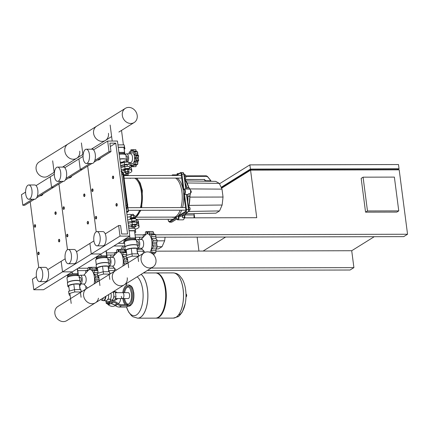 <?xml version="1.0" encoding="UTF-8"?>
<svg xmlns="http://www.w3.org/2000/svg" width="429" height="429" viewBox="0 0 429 429"><rect width="100%" height="100%" fill="white"/><g stroke="black" fill="none" stroke-linecap="round" stroke-linejoin="round"><path stroke-width="0.64" d="M86.277 149.217L92.144 149.201A7.132 3.239 89.9 0 1 95.276 154.397A7.132 3.239 89.9 0 1 92.176 163.47L86.309 163.481A7.132 3.239 89.9 0 1 83.178 158.285A7.132 3.239 89.9 0 1 86.277 149.217A7.132 3.239 89.9 0 1 89.409 154.413A7.132 3.239 89.9 0 1 86.309 163.481M96.975 231.596L102.842 231.58A7.132 3.239 89.9 0 1 105.974 236.776A7.132 3.239 89.9 0 1 102.874 245.849L97.008 245.86A7.132 3.239 89.9 0 1 93.881 240.664A7.132 3.239 89.9 0 1 96.975 231.596A7.132 3.239 89.9 0 1 100.107 236.792A7.132 3.239 89.9 0 1 97.008 245.86M99.153 158.977L100.225 158.971L100.306 158.258M97.496 160.006L98.568 160.006L100.225 158.971M117.439 141.034L129.783 236.084L120.007 236.106L118.635 225.547L120.592 225.541L121.686 233.987L127.552 233.977L115.755 143.147L109.888 143.163L110.988 151.609L109.03 151.614L107.663 141.055L117.439 141.034M36.444 276.689L32.422 279.188L33.794 289.747L43.57 289.725L72.308 271.847L62.532 271.868L61.159 261.309L62.532 271.868L72.308 271.847L101.046 253.963L91.27 253.989L89.897 243.425L91.27 253.989L101.046 253.963L129.783 236.084M33.794 289.747L120.007 236.106M76.496 251.764L93.913 240.926M105.234 233.885L118.635 225.547M110.328 146.525L115.755 143.147M87.682 166.114L96.214 231.799L87.682 166.114M65.305 180.035L82.25 169.493L80.298 169.498L78.925 158.934L80.298 169.498L82.25 169.493L91.929 163.47M94.042 162.157L110.988 151.609M66.071 178.346L89.977 163.476M94.809 160.467L109.03 151.614M64.768 167.744L83.054 156.365M93.506 149.86L107.663 141.055M57.54 167.096L63.406 167.085A7.132 3.239 89.9 0 1 66.538 172.281A7.132 3.239 89.9 0 1 63.438 181.349L57.572 181.365A7.132 3.239 89.9 0 1 54.445 176.169A7.132 3.239 89.9 0 1 57.54 167.096A7.132 3.239 89.9 0 1 60.671 172.292A7.132 3.239 89.9 0 1 57.572 181.365M68.238 249.474L74.104 249.463A7.132 3.239 89.9 0 1 77.236 254.66A7.132 3.239 89.9 0 1 74.137 263.728L68.27 263.738A7.132 3.239 89.9 0 1 65.144 258.548A7.132 3.239 89.9 0 1 68.238 249.474A7.132 3.239 89.9 0 1 71.37 254.67A7.132 3.239 89.9 0 1 68.27 263.738M70.415 176.855L71.487 176.855L71.568 176.137M68.758 177.89L69.83 177.885L71.487 176.855M47.758 269.648L65.181 258.805M58.945 183.993L67.476 249.678L58.945 183.993M36.567 197.919L53.512 187.371L51.56 187.376L50.188 176.818L51.56 187.376L53.512 187.371L63.192 181.349M37.334 196.23L61.24 181.354M36.031 185.623L54.317 174.244M134.851 216.645A19.755 8.966 -90.1 0 0 135.178 216.457A19.755 8.966 89.9 0 1 134.851 216.645A19.755 8.966 -90.1 0 0 135.178 216.457A19.755 8.966 -90.1 0 0 139.543 210.296A19.755 8.966 89.9 0 1 135.178 216.457A19.755 8.966 -90.1 0 0 139.543 210.296M127.005 214.693L129.579 214.339L131.285 214.564M140.401 207.657A19.755 8.966 -90.1 0 0 141.329 192.079A19.755 8.966 -90.1 0 0 134.658 178.185A19.755 8.966 89.9 0 1 140.401 207.657A19.755 8.966 -90.1 0 0 141.329 192.079A19.755 8.966 -90.1 0 0 134.658 178.185M130.673 178.191A19.755 8.966 -90.1 0 0 130.239 178.437A19.755 8.966 89.9 0 1 130.673 178.191M188.722 209.288A2.633 1.196 -90.1 0 0 188.444 207.153M189.816 207.931A1.319 0.595 89.9 0 1 189.983 209.18M189.849 209.808L189.838 209.829A1.099 0.499 -90.1 0 0 189.849 209.808A1.099 0.499 -90.1 0 0 189.849 207.92A1.099 0.499 -90.1 0 0 189.811 207.877L189.849 207.92M188.476 207.234L189.731 207.234L188.385 206.671M188.642 211.063L189.291 211.063L190.015 209.427L189.731 207.234M188.744 209.432L190.015 209.427M184.55 177.177A2.633 1.196 -90.1 0 0 184.518 176.046A2.633 1.196 -90.1 0 0 184.277 175.043M185.805 176.394A1.319 0.595 89.9 0 1 185.66 177.67M185.682 177.697L185.65 177.735A1.099 0.499 -90.1 0 0 185.682 177.697A1.099 0.499 -90.1 0 0 185.902 176.453A1.099 0.499 -90.1 0 0 185.687 175.826M184.77 178.85L185.58 178.346L185.832 176.137L185.087 174.544L184.213 174.544M184.706 178.346L185.58 178.346M184.534 176.137L185.832 176.137M177.123 174.759L177.231 173.611L178.984 173.6M176.92 174.85L177.231 173.611M207.373 176.442L210.87 180.791L205.185 180.743M182.271 215.61A2.746 1.244 89.9 0 1 182.427 216.35A2.746 1.244 89.9 0 1 182.454 217.594L184.213 217.589A2.746 1.244 89.9 0 1 182.995 219.836C183.633 219.857 184.079 219.101 184.336 217.567L184.213 217.589A3.293 1.496 -90.1 0 1 184.958 215.304L183.199 215.31A3.293 1.496 -90.1 0 0 182.454 217.594M188.696 209.561L187.982 212.06L180.958 216.35L179.006 216.355L185.805 212.124A0.547 0.472 -121.9 0 1 185.248 211.599L178.174 215.996A2.193 0.997 89.9 0 1 178.024 218.661A2.193 0.997 89.9 0 1 176.812 218.994A2.193 0.997 89.9 0 1 176.324 217.149L169.251 221.552A1.646 0.745 89.9 0 1 168.329 220.415L168.179 219.262M184.54 194.417L186.497 194.412L188.444 209.411A2.193 0.997 89.9 0 1 187.763 212.119L185.805 212.124A2.193 0.997 -90.1 0 0 186.486 209.416L184.54 194.417A2.746 1.244 -90.1 0 0 185.398 191.034A2.746 1.244 -90.1 0 0 184.191 189.033L187.612 189.028A2.746 1.244 89.9 0 1 187.843 189.071L189.602 189.071A2.746 1.244 89.9 0 1 190.578 191.023A2.746 1.244 89.9 0 1 190.219 193.806A3.293 1.496 -90.1 0 0 189.731 196.402A20.522 9.315 89.9 0 1 188.739 206.681M184.191 189.033A2.746 1.244 -90.1 0 0 183.853 189.141L181.907 174.142A2.193 0.997 -90.1 0 0 180.947 172.544A2.193 0.997 -90.1 0 0 180.673 172.624A0.547 0.472 -121.9 0 0 180.255 173.155A1.646 0.745 89.9 0 1 181.177 174.292L183.204 189.886A2.193 0.997 89.9 0 1 184.668 191.184A2.193 0.997 89.9 0 1 183.735 193.972L185.762 209.567A1.646 0.745 89.9 0 1 185.248 211.599M184.25 218.184L184.363 218.184A1.099 0.499 -90.1 0 0 184.835 216.79A1.099 0.499 -90.1 0 0 184.615 216.146M190.637 192.862L190.749 192.862A1.099 0.499 -90.1 0 0 191.227 191.468A1.099 0.499 -90.1 0 0 190.744 190.669L190.632 190.669M173.455 175.461A2.746 1.244 -90.1 0 0 172.673 174.86A2.746 1.244 -90.1 0 0 172.034 175.241L171.868 175.466M181 207.566A19.97 9.068 -90.1 0 0 181.907 191.935A19.97 9.068 -90.1 0 0 175.547 178.094M177.113 178.089A19.97 9.068 89.9 0 1 183.467 191.929A19.97 9.068 89.9 0 1 182.561 207.566M171.89 217.112A19.97 9.068 -90.1 0 0 173.236 217.326A19.97 9.068 -90.1 0 0 180.153 210.205M181.719 210.199A19.97 9.068 89.9 0 1 174.796 217.326L173.236 217.326M205.566 181.204L204.166 179.488L185.097 179.526M183.178 189.918L184.009 188.937M184.749 194.648L183.709 193.978M171.954 175.466A2.193 0.997 89.9 0 1 172.41 175.466M178.164 215.932L179.295 216.248M176.812 218.994L177.177 219.466A2.746 1.244 -90.1 0 0 177.815 219.846A2.746 1.244 -90.1 0 0 179.006 216.355M186.293 194.428L186.599 194.514L186.293 194.428M183.199 215.31A20.522 9.315 -90.1 0 0 183.607 214.779M187.757 201.866A20.522 9.315 -90.1 0 0 187.966 196.407L189.849 196.407L188.835 206.735M190.085 189.505A2.526 1.148 -90.1 0 1 190.347 193.64L188.46 193.811A3.293 1.496 -90.1 0 0 187.966 196.407M188.46 193.811A2.746 1.244 89.9 0 1 187.629 194.514L186.803 194.514M184.829 179.295A20.522 9.315 89.9 0 1 188.562 187.425L186.803 187.425A3.293 1.496 -90.1 0 0 187.843 189.071M186.803 187.425A20.522 9.315 -90.1 0 0 185.312 183.022M186.143 213.739L215.943 213.165L219.535 210.929L222.136 205.03L223.037 197.05L222.007 189.125L219.321 183.381L215.696 181.36L186.073 180.915M222.007 189.125L189.409 188.916M223.037 197.05L190.052 197.115L189.865 195.688M219.321 183.381L187.151 182.974M219.535 210.929L188.492 211.454M222.136 205.03L189.125 205.384M189.827 199.088L189.859 197.12M193.972 217.825L194.128 213.588M194.299 214.934L185.317 214.95M123.659 174.925A5.298 1.276 -7.4 0 1 124.458 174.903A5.298 1.276 -7.4 0 1 127.375 175.568M123.632 174.705A6.178 1.491 -7.4 0 1 124.839 174.662A6.178 1.491 -7.4 0 1 128.271 175.547A6.178 1.491 -7.4 0 1 128.271 175.563M121.316 170.865A6.178 1.491 -7.4 0 1 124.281 170.651M121.16 169.691L125.075 168.779A3.293 0.794 -7.4 0 1 129.585 168.769L131.564 170.517A10.317 2.488 -7.4 0 1 131.853 170.999L131.58 168.887A10.317 2.488 172.6 0 0 131.29 168.409L129.311 166.656A3.293 0.794 172.6 0 0 124.801 166.667L120.887 167.578M131.853 170.999A10.317 2.488 -7.4 0 1 128.019 173.504L125.917 173.772L128.207 173.273A1.319 0.316 172.6 0 0 128.239 173.193A1.319 0.316 172.6 0 0 127.51 173.005A1.319 0.316 172.6 0 0 125.627 173.531A1.319 0.316 172.6 0 0 125.676 173.606L125.917 173.772M134.54 221.691A1.426 0.343 172.6 0 0 134.631 221.546A1.426 0.343 172.6 0 0 133.837 221.343A1.426 0.343 172.6 0 0 131.8 221.916A1.426 0.343 172.6 0 0 131.928 222.034M127.322 217.122A6.178 1.491 -7.4 0 1 130.293 216.908M138.401 224.056A10.317 2.488 172.6 0 0 138.653 223.386A10.317 2.488 172.6 0 0 138.369 222.903L136.39 221.155A3.293 0.794 172.6 0 0 131.88 221.166L127.965 222.072M127.692 219.959L131.606 219.053A3.293 0.794 -7.4 0 1 136.116 219.042L138.095 220.79A10.317 2.488 -7.4 0 1 138.379 221.273L138.653 223.386M126.362 251.276A6.419 1.55 -7.4 0 1 125.316 250.595A6.419 1.55 -7.4 0 1 125.96 249.78A6.419 1.55 -7.4 0 1 133.022 248.08A6.419 1.55 -7.4 0 1 138.047 248.943A6.419 1.55 -7.4 0 1 137.398 249.753A6.419 1.55 -7.4 0 1 137.205 249.871M125.316 250.595L124.887 247.319A6.419 1.55 -7.4 0 1 125.037 246.911A6.419 1.55 -7.4 0 1 125.536 246.509A6.419 1.55 -7.4 0 1 131.805 244.873A6.419 1.55 -7.4 0 1 137.371 245.313A6.419 1.55 -7.4 0 1 137.623 245.667L138.047 248.943M125.037 246.911L125.225 246.686A6.199 1.496 -7.4 0 1 125.702 246.294A6.199 1.496 -7.4 0 1 131.757 244.718A6.199 1.496 -7.4 0 1 137.135 245.141L137.371 245.313M125.08 247.083L124.448 242.224A6.199 1.496 -7.4 0 1 124.523 241.924A6.199 1.496 -7.4 0 1 125.07 241.436A6.199 1.496 -7.4 0 1 131.306 239.843A6.199 1.496 -7.4 0 1 136.594 240.358A6.199 1.496 -7.4 0 1 136.744 240.626L137.377 245.485M124.523 241.924L125.214 240.798A5.357 1.292 -7.4 0 1 125.686 240.379A5.357 1.292 -7.4 0 1 131.076 239.001A5.357 1.292 -7.4 0 1 135.639 239.446L136.594 240.358M125.037 240.154A5.357 1.292 -7.4 0 1 125.027 240.106A5.357 1.292 -7.4 0 1 125.563 239.43A5.357 1.292 -7.4 0 1 127.37 238.701A5.357 1.292 -7.4 0 1 132.674 237.961A5.357 1.292 -7.4 0 1 135.639 238.68A5.357 1.292 -7.4 0 1 135.644 238.728L135.768 239.677M136.406 241.666L137.752 241.661A2.177 0.987 89.9 0 1 138.733 243.538A2.177 0.987 89.9 0 1 138.025 245.93A2.177 0.987 89.9 0 1 137.763 246.015L137.666 246.015M138.626 256.242L132.25 256.177L126.373 257.861L126.072 255.539L131.944 253.855L138.299 253.839L138.862 256.097M138.299 253.839L138.605 256.167M131.944 253.855L132.25 256.177M126.373 257.861L126.855 259.534L127.601 259.534M129.075 230.646L135.285 230.63L135.768 232.303L134.953 232.534M129.108 230.866L134.508 230.856L135.736 239.436M128.775 228.319L134.985 228.308L135.768 232.303M135.285 230.63L134.985 228.308M137.489 253.845L136.771 248.305L137.72 253.845M136.771 248.305L131.263 248.321L131.982 253.855M131.263 248.321L126.169 249.78L126.887 255.303M125.027 240.133L124.828 239.43L129.917 237.972L135.43 237.956L135.843 239.403M129.917 237.972L129.681 236.148M135.43 237.956L134.508 230.856M128.582 226.839A5.298 1.276 -7.4 0 1 131.177 226.651A5.298 1.276 -7.4 0 1 131.558 226.657M133.971 227.161A5.298 1.276 -7.4 0 1 134.121 227.408L134.239 228.308M128.405 225.45L132.32 224.544A3.293 0.794 -7.4 0 1 136.83 224.533L138.808 226.281A10.317 2.488 -7.4 0 1 139.093 226.764L138.819 224.651A10.317 2.488 172.6 0 0 138.535 224.169L136.551 222.42A3.293 0.794 172.6 0 0 132.046 222.431L128.126 223.343M139.093 226.764A10.317 2.488 -7.4 0 1 135.264 229.268M131.108 215.723L131.006 214.929A1.319 0.316 -7.4 0 1 131.033 214.849A1.319 0.316 -7.4 0 1 132.883 214.403A1.319 0.316 -7.4 0 1 133.564 214.521A1.319 0.316 -7.4 0 1 133.617 214.591L133.719 215.406M133.564 214.521L132.759 214.253L131.033 214.849M134.154 218.731L134.138 218.608A1.319 0.316 172.6 0 0 133.408 218.415A1.319 0.316 172.6 0 0 131.526 218.946L131.542 219.069M135.189 218.763A2.633 0.633 172.6 0 0 135.441 218.436L135.376 217.905A2.633 0.633 172.6 0 0 133.912 217.53A2.633 0.633 172.6 0 0 130.153 218.586L130.218 219.112A2.633 0.633 172.6 0 0 130.437 219.321M135.441 218.436A2.633 0.633 172.6 0 0 133.982 218.061A2.633 0.633 172.6 0 0 130.218 219.112M134.979 217.637L134.722 215.653L133.462 215.347L131.204 215.658L130.207 216.28L130.459 218.227M133.746 217.535L133.462 215.347M131.488 217.846L131.204 215.658M131.601 227.011L132.867 227.316L135.124 227L136.116 226.383L135.913 224.796L134.647 224.49L132.389 224.807L131.397 225.423L131.601 227.011L132.599 226.389L132.389 224.807M136.116 226.383L134.856 226.078L134.647 224.49M134.856 226.078L132.599 226.389M149.898 252.29A9.985 4.531 -90.1 0 0 151.625 239.779A9.985 4.531 -90.1 0 0 146.235 234.207A9.985 4.531 -90.1 0 0 145.485 234.84L141.2 239.441M137.768 248.23L141.677 248.219A4.392 1.995 -90.1 0 0 142.213 248.053A4.392 1.995 -90.1 0 0 143.64 243.227A4.392 1.995 -90.1 0 0 141.656 239.441L137.747 239.446A4.392 1.995 -90.1 0 0 137.205 239.613A4.392 1.995 -90.1 0 0 136.556 240.32M137.95 248.209A4.392 1.995 -90.1 0 0 138.304 248.064A4.392 1.995 -90.1 0 0 139.731 243.232A4.392 1.995 -90.1 0 0 137.747 239.446M143.34 237.146A1.877 0.853 -90.1 0 0 143.281 236.926A1.534 0.697 89.9 0 1 143.361 235.028A12.618 5.727 -90.1 0 1 143.372 234.995A1.534 0.697 89.9 0 1 143.865 234.54A1.534 0.697 89.9 0 1 144.23 234.77A1.877 0.853 -90.1 0 0 144.675 235.044A1.877 0.853 -90.1 0 0 145.05 234.856A1.877 0.853 -90.1 0 0 145.399 233.231A1.534 0.697 89.9 0 1 145.898 231.676A12.618 5.727 -90.1 0 1 145.914 231.665A1.534 0.697 89.9 0 1 146.101 231.612A1.534 0.697 89.9 0 1 146.713 232.411A1.877 0.853 -90.1 0 0 147.404 233.392A1.877 0.853 -90.1 0 0 148.08 232.373A1.534 0.697 89.9 0 1 148.697 231.537A1.534 0.697 89.9 0 1 148.863 231.58L152.906 231.526L148.697 231.537M154.236 234.711L153.089 231.58L148.879 231.59A1.534 0.697 89.9 0 1 149.405 233.113A1.877 0.853 -90.1 0 0 149.78 234.722L150.488 234.717M149.78 234.722A1.877 0.853 -90.1 0 0 150.134 234.888A1.877 0.853 -90.1 0 0 150.6 234.583A1.534 0.697 89.9 0 1 150.976 234.336A1.534 0.697 89.9 0 1 151.458 234.76L154.933 234.572M155.679 234.781L151.475 234.792A1.534 0.697 89.9 0 1 151.582 236.679A1.877 0.853 -90.1 0 0 151.544 238.486L155.995 238.476L155.679 234.781A12.618 5.727 -90.1 0 0 155.663 234.754M151.544 238.486A1.877 0.853 -90.1 0 0 152.236 239.269A1.877 0.853 -90.1 0 0 152.284 239.264A1.534 0.697 89.9 0 1 152.322 239.264A1.534 0.697 89.9 0 1 152.992 240.369L157.196 240.358L155.995 238.476M157.202 240.401L152.997 240.406A1.534 0.697 89.9 0 1 152.66 242.16A1.877 0.853 -90.1 0 0 152.215 243.677L156.671 243.667L157.202 240.401A12.618 5.727 -90.1 0 0 157.196 240.358M152.215 243.677A1.877 0.853 -90.1 0 0 152.681 245.168A1.534 0.697 89.9 0 1 153.046 246.9L157.25 246.889L156.671 243.667M157.245 246.932L153.04 246.943A1.534 0.697 89.9 0 1 152.37 248.085A1.534 0.697 89.9 0 1 152.354 248.085A1.877 0.853 -90.1 0 0 152.327 248.085A1.877 0.853 -90.1 0 0 151.625 248.911L156.076 248.9L157.245 246.932A12.618 5.727 -90.1 0 0 157.25 246.889M151.625 248.911A1.877 0.853 -90.1 0 0 151.689 250.708A1.534 0.697 89.9 0 1 151.614 252.606L155.818 252.595L156.076 248.9M155.073 252.853L155.802 252.627L151.598 252.638A1.534 0.697 89.9 0 1 151.378 252.971M153.797 255.014L154.376 252.767M143.661 253.11A1.534 0.697 89.9 0 1 143.511 252.869A12.618 5.727 -90.1 0 1 143.495 252.842A1.534 0.697 89.9 0 1 143.388 250.949A1.877 0.853 -90.1 0 0 143.463 250.611M97.63 269.16A6.419 1.55 -7.4 0 1 96.579 268.474A6.419 1.55 -7.4 0 1 97.222 267.664A6.419 1.55 -7.4 0 1 104.285 265.959A6.419 1.55 -7.4 0 1 109.309 266.822A6.419 1.55 -7.4 0 1 108.66 267.637A6.419 1.55 -7.4 0 1 108.467 267.75M96.579 268.474L96.15 265.202A6.419 1.55 -7.4 0 1 96.3 264.795A6.419 1.55 -7.4 0 1 96.798 264.387A6.419 1.55 -7.4 0 1 103.067 262.752A6.419 1.55 -7.4 0 1 108.634 263.192A6.419 1.55 -7.4 0 1 108.886 263.545L109.309 266.822M96.3 264.795L96.487 264.57A6.199 1.496 -7.4 0 1 96.965 264.178A6.199 1.496 -7.4 0 1 103.024 262.596A6.199 1.496 -7.4 0 1 108.398 263.02L108.634 263.192M96.343 264.961L95.71 260.103A6.199 1.496 -7.4 0 1 95.785 259.808A6.199 1.496 -7.4 0 1 96.337 259.32A6.199 1.496 -7.4 0 1 102.569 257.722A6.199 1.496 -7.4 0 1 107.856 258.237A6.199 1.496 -7.4 0 1 108.006 258.505L108.639 263.363M95.785 259.808L96.477 258.682A5.357 1.292 -7.4 0 1 96.949 258.258A5.357 1.292 -7.4 0 1 102.338 256.88A5.357 1.292 -7.4 0 1 106.901 257.325L107.856 258.237M96.3 258.033A5.357 1.292 -7.4 0 1 96.289 257.99A5.357 1.292 -7.4 0 1 96.825 257.309A5.357 1.292 -7.4 0 1 98.632 256.58A5.357 1.292 -7.4 0 1 103.936 255.845A5.357 1.292 -7.4 0 1 106.901 256.563A5.357 1.292 -7.4 0 1 106.907 256.606L107.03 257.561M107.668 259.545L109.014 259.545A2.177 0.987 89.9 0 1 109.996 261.422A2.177 0.987 89.9 0 1 109.293 263.814A2.177 0.987 89.9 0 1 109.025 263.894L108.928 263.894M109.888 274.126L103.512 274.061L97.635 275.745L97.335 273.423L103.207 271.734L109.567 271.723L110.124 273.981M109.567 271.723L109.867 274.045M103.207 271.734L103.512 274.061M97.635 275.745L98.118 277.413L98.868 277.413M108.752 271.723L108.033 266.189L108.982 271.723M108.033 266.189L102.526 266.2L103.244 271.734M102.526 266.2L97.431 267.658L98.15 273.187M96.289 258.011L96.091 257.309L101.18 255.85L106.692 255.84L107.003 257.32M101.18 255.85L100.944 254.027M106.692 255.84L106.043 250.858M107.111 257.287L106.258 250.724M122.833 266.071A9.985 4.531 -90.1 0 0 122.217 255.293A9.985 4.531 -90.1 0 0 117.498 252.086A9.985 4.531 -90.1 0 0 116.747 252.719L112.462 257.32M109.03 266.109L112.94 266.098A4.392 1.995 -90.1 0 0 113.481 265.937A4.392 1.995 -90.1 0 0 114.902 261.105A4.392 1.995 -90.1 0 0 112.918 257.32L109.009 257.33A4.392 1.995 -90.1 0 0 108.473 257.497A4.392 1.995 -90.1 0 0 107.818 258.204M109.213 266.087A4.392 1.995 -90.1 0 0 109.567 265.942A4.392 1.995 -90.1 0 0 110.993 261.116A4.392 1.995 -90.1 0 0 109.009 257.33M106.816 255.03L114.597 255.014A1.877 0.853 -90.1 0 0 114.543 254.805A1.534 0.697 89.9 0 1 114.623 252.906A12.618 5.727 -90.1 0 1 114.634 252.879A1.534 0.697 89.9 0 1 115.128 252.424A1.534 0.697 89.9 0 1 115.492 252.649A1.877 0.853 -90.1 0 0 115.943 252.928A1.877 0.853 -90.1 0 0 116.313 252.74A1.877 0.853 -90.1 0 0 116.661 251.11A1.534 0.697 89.9 0 1 117.16 249.56A12.618 5.727 -90.1 0 1 117.181 249.544A1.534 0.697 89.9 0 1 117.364 249.49A1.534 0.697 89.9 0 1 117.975 250.295A1.877 0.853 -90.1 0 0 118.667 251.276A1.877 0.853 -90.1 0 0 119.342 250.257A1.534 0.697 89.9 0 1 119.959 249.415A1.534 0.697 89.9 0 1 120.125 249.458L124.169 249.405L119.959 249.415M125.499 252.59L124.351 249.463L120.147 249.469A1.534 0.697 89.9 0 1 120.667 250.997A1.877 0.853 -90.1 0 0 121.042 252.601L121.75 252.601M121.042 252.601A1.877 0.853 -90.1 0 0 121.396 252.767A1.877 0.853 -90.1 0 0 121.863 252.466A1.534 0.697 89.9 0 1 122.238 252.214A1.534 0.697 89.9 0 1 122.721 252.643L126.539 252.633M126.544 252.665L122.737 252.67A1.534 0.697 89.9 0 1 122.844 254.563A1.877 0.853 -90.1 0 0 122.807 256.365L126.18 256.36M122.807 256.365A1.877 0.853 -90.1 0 0 123.504 257.148A1.877 0.853 -90.1 0 0 123.547 257.148A1.534 0.697 89.9 0 1 123.584 257.148A1.534 0.697 89.9 0 1 124.254 258.253L126.485 258.247M126.496 258.285L124.26 258.29A1.534 0.697 89.9 0 1 123.922 260.044A1.877 0.853 -90.1 0 0 123.482 261.561L127.863 261.551M123.482 261.561A1.877 0.853 -90.1 0 0 123.943 263.052A1.534 0.697 89.9 0 1 124.308 264.784L124.903 264.779M124.839 264.822L124.303 264.822A1.534 0.697 89.9 0 1 124.233 265.197M114.924 270.994A1.534 0.697 89.9 0 1 114.774 270.753A12.618 5.727 -90.1 0 1 114.758 270.726A1.534 0.697 89.9 0 1 114.656 268.833A1.877 0.853 -90.1 0 0 114.725 268.49M126.786 160.366A2.177 0.987 -90.1 0 0 126.909 160.307A2.177 0.987 -90.1 0 0 127.611 157.915A2.177 0.987 -90.1 0 0 126.63 156.038L126.003 156.038M124.362 149.029L124.93 148.868L124.453 147.195L118.243 147.211M124.877 153.92L123.901 147.356L118.259 147.367M124.453 147.195L124.147 144.873L117.937 144.889M124.93 148.868L124.147 144.873M120.211 162.366L123.203 162.355M124.989 153.888L124.775 153.126A5.598 1.351 172.6 0 0 121.675 152.375A5.598 1.351 172.6 0 0 118.935 152.574M124.882 153.947L124.785 153.174A5.598 1.351 172.6 0 0 124.775 153.126L124.555 152.37L118.913 152.381M124.555 152.37L123.901 147.356M126.453 159.475L125.874 155.025A6.446 1.555 172.6 0 0 125.718 154.746L124.764 153.834A5.598 1.351 172.6 0 0 119.053 153.475M125.718 154.746A6.446 1.555 172.6 0 0 119.165 154.327M126.861 160.923L126.721 159.851A6.666 1.609 172.6 0 0 126.464 159.481L126.228 159.315A6.446 1.555 172.6 0 0 119.766 158.971M126.464 159.481A6.666 1.609 172.6 0 0 119.788 159.132M123.166 162.071A6.666 1.609 172.6 0 0 120.2 162.301M131.194 153.094A5.486 2.494 89.9 0 1 131.306 153.003A5.486 2.494 89.9 0 1 131.424 152.922A5.486 2.494 89.9 0 1 134.508 156.708A5.486 2.494 89.9 0 1 132.797 163.481A5.486 2.494 89.9 0 1 131.328 163.406L130.228 162.596M125.525 154.558A4.392 1.995 89.9 0 1 126.088 153.99A4.392 1.995 89.9 0 1 126.625 153.823L130.534 153.813A4.392 1.995 89.9 0 1 132.518 157.599A4.392 1.995 89.9 0 1 131.097 162.43A4.392 1.995 89.9 0 1 130.555 162.596L128.947 162.596M135.285 155.191A1.142 0.52 89.9 0 1 135.135 155.239A1.142 0.52 89.9 0 1 134.717 154.778L137.784 154.772L138.218 155.185L135.446 155.137A1.207 0.547 -90.1 0 0 135.285 155.191M138.218 155.185L138.68 155.813L138.218 158.108L138.717 160.355L137.838 161.465L137.714 164.318L137.194 164.184M138.717 160.355L135.977 160.36A1.207 0.547 -90.1 0 0 135.553 159.095A1.142 0.52 89.9 0 1 135.151 158.113A1.142 0.52 89.9 0 1 135.537 157.105A1.207 0.547 -90.1 0 0 135.945 155.818A1.207 0.547 -90.1 0 0 135.446 155.137M135.945 155.818L138.68 155.813M134.717 154.778A1.142 0.52 89.9 0 1 134.824 153.48A1.207 0.547 -90.1 0 0 134.883 151.914L137.618 151.904L137.784 154.772M134.883 151.914A1.207 0.547 -90.1 0 0 134.572 151.705A1.207 0.547 -90.1 0 0 134.17 152.091A1.142 0.52 89.9 0 1 133.794 152.456A1.142 0.52 89.9 0 1 133.585 152.359L133.998 152.359M137.103 152.081L137.618 151.904M133.585 152.359A1.142 0.52 89.9 0 1 133.381 151.115A1.207 0.547 -90.1 0 0 133.076 149.694L135.816 149.683L136.39 151.7M133.076 149.694A1.207 0.547 -90.1 0 0 133.038 149.689A1.207 0.547 -90.1 0 0 132.502 150.627A1.142 0.52 89.9 0 1 132.057 151.507A1.142 0.52 89.9 0 1 131.601 150.654A1.207 0.547 -90.1 0 0 131.065 149.748A1.207 0.547 -90.1 0 0 131.011 149.753A1.207 0.547 -90.1 0 0 130.732 151.196A1.142 0.52 89.9 0 1 130.545 152.451A1.142 0.52 89.9 0 1 130.33 152.558A1.142 0.52 89.9 0 1 129.955 152.215A1.207 0.547 -90.1 0 0 129.563 151.85A1.207 0.547 -90.1 0 0 129.247 152.075A1.207 0.547 -90.1 0 0 129.327 153.641A1.142 0.52 89.9 0 1 129.397 153.818M131.118 149.753L132.867 149.748M129.504 162.596A1.142 0.52 89.9 0 1 129.402 162.923A1.207 0.547 -90.1 0 0 129.376 162.977M133.928 166.709L131.295 166.715L134.111 166.656M131.29 166.688A1.207 0.547 -90.1 0 0 131.719 165.776A1.142 0.52 89.9 0 1 132.164 164.897A1.142 0.52 89.9 0 1 132.62 165.75A1.207 0.547 -90.1 0 0 133.156 166.656A1.207 0.547 -90.1 0 0 133.21 166.65L135.848 166.645M133.21 166.65A1.207 0.547 -90.1 0 0 133.489 165.208A1.142 0.52 89.9 0 1 133.676 163.953L134.111 163.953M136.508 164.548L135.945 166.645M133.676 163.953A1.142 0.52 89.9 0 1 133.896 163.846A1.142 0.52 89.9 0 1 134.266 164.189A1.207 0.547 -90.1 0 0 134.658 164.554A1.207 0.547 -90.1 0 0 134.979 164.328L137.714 164.318M134.979 164.328A1.207 0.547 -90.1 0 0 134.894 162.763A1.142 0.52 89.9 0 1 134.77 161.47L137.838 161.465M134.77 161.47A1.142 0.52 89.9 0 1 135.194 160.982A1.142 0.52 89.9 0 1 135.333 161.025A1.207 0.547 -90.1 0 0 135.478 161.068A1.207 0.547 -90.1 0 0 135.977 160.36M135.151 158.113L138.218 158.108M126.625 153.823A4.392 1.995 89.9 0 1 128.539 156.95A4.392 1.995 89.9 0 1 127.74 161.878M124.651 166.018A7.679 1.85 172.6 0 0 120.715 166.28M124.576 165.422A1.426 0.343 -7.4 0 1 124.448 165.304A1.426 0.343 -7.4 0 1 126.485 164.736A1.426 0.343 -7.4 0 1 127.279 164.94A1.426 0.343 -7.4 0 1 127.188 165.085M120.613 165.465L124.528 164.554A3.293 0.794 -7.4 0 1 129.038 164.548L131.017 166.296A10.317 2.488 -7.4 0 1 131.301 166.774A10.317 2.488 -7.4 0 1 130.636 167.83M131.301 166.774L131.027 164.661A10.317 2.488 172.6 0 0 130.743 164.184L128.764 162.435A3.293 0.794 172.6 0 0 124.254 162.446L120.34 163.352M128.239 173.193L128.083 171.986A1.319 0.316 172.6 0 0 127.349 171.798A1.319 0.316 172.6 0 0 125.472 172.324L125.627 173.531M124.26 170.485A2.633 0.633 -7.4 0 1 123.868 170.216A2.633 0.633 -7.4 0 1 127.627 169.16A2.633 0.633 -7.4 0 1 129.091 169.535A2.633 0.633 -7.4 0 1 128.78 169.9M123.868 170.216L123.799 169.686A2.633 0.633 -7.4 0 1 127.563 168.635A2.633 0.633 -7.4 0 1 129.022 169.01L129.091 169.535M125.52 172.715L124.517 172.469L125.515 171.852L127.772 171.536L129.032 171.841L128.137 172.404M124.517 172.469L124.222 170.19L125.22 169.568L127.477 169.257L127.772 171.536M125.22 169.568L125.515 171.852M127.477 169.257L128.738 169.562L129.032 171.841M123.246 162.677L123.123 161.738L124.12 161.122L126.378 160.805L126.55 162.13M124.12 161.122L124.292 162.435M126.378 160.805L127.638 161.111L127.778 162.151M155.968 259.899A8.349 7.164 58.1 0 0 144.117 252.826A8.349 7.164 58.1 0 0 141.087 259.936A8.349 7.164 58.1 0 0 152.939 267.01A8.349 7.164 58.1 0 0 155.968 259.899M112.35 277.815A8.349 7.164 -121.9 0 1 115.38 270.71A8.349 7.164 58.1 0 0 112.35 277.815A8.349 7.164 58.1 0 0 124.201 284.888A8.349 7.164 -121.9 0 1 112.35 277.815M83.612 295.699A8.349 7.164 -121.9 0 1 86.642 288.588A8.349 7.164 58.1 0 0 83.612 295.699A8.349 7.164 58.1 0 0 95.463 302.772A8.349 7.164 -121.9 0 1 83.612 295.699M144.117 252.826L57.904 306.472A8.349 7.164 -121.9 0 0 54.874 313.578A8.349 7.164 -121.9 0 0 66.731 320.651L124.201 284.888A8.349 7.164 58.1 0 0 127.231 277.783M122.324 115.455A8.349 7.164 -121.9 0 1 125.354 108.349A8.349 7.164 -121.9 0 1 137.205 115.422A8.349 7.164 -121.9 0 1 134.175 122.528A8.349 7.164 -121.9 0 1 122.324 115.455M125.354 108.349L96.616 126.228A8.349 7.164 58.1 0 0 93.586 133.339A8.349 7.164 58.1 0 0 105.437 140.412A8.349 7.164 -121.9 0 1 93.586 133.339A8.349 7.164 -121.9 0 1 96.616 126.228L67.879 144.112A8.349 7.164 58.1 0 0 64.849 151.217A8.349 7.164 58.1 0 0 76.7 158.29A8.349 7.164 -121.9 0 1 64.849 151.217A8.349 7.164 -121.9 0 1 67.879 144.112L39.141 161.99A8.349 7.164 58.1 0 0 36.111 169.101A8.349 7.164 58.1 0 0 47.962 176.174L54.156 172.319M108.467 133.301A8.349 7.164 -121.9 0 1 105.437 140.412L111.631 136.556M95.662 218.667A1.319 0.595 -90.1 0 0 95.731 218.779A1.319 0.595 -90.1 0 0 96.037 218.962A1.319 0.595 -90.1 0 0 96.611 217.288A1.319 0.595 -90.1 0 0 96.032 216.329A1.319 0.595 -90.1 0 0 95.726 216.516A1.319 0.595 -90.1 0 0 95.656 216.624M96.316 217.347A1.099 0.499 89.9 0 1 96.144 218.517A1.099 0.499 89.9 0 1 95.587 218.592A1.099 0.499 89.9 0 1 95.361 217.943A1.099 0.499 89.9 0 1 95.581 216.704A1.099 0.499 89.9 0 1 96.316 217.347M66.924 236.551A1.319 0.595 -90.1 0 0 66.994 236.663A1.319 0.595 -90.1 0 0 67.299 236.846A1.319 0.595 -90.1 0 0 67.873 235.172A1.319 0.595 -90.1 0 0 67.294 234.213A1.319 0.595 -90.1 0 0 66.988 234.395A1.319 0.595 -90.1 0 0 66.919 234.507M67.584 235.231A1.099 0.499 89.9 0 1 67.407 236.395A1.099 0.499 89.9 0 1 66.849 236.47A1.099 0.499 89.9 0 1 66.624 235.827A1.099 0.499 89.9 0 1 66.849 234.583A1.099 0.499 89.9 0 1 67.584 235.231M116.248 203.813A1.319 0.595 89.9 0 1 116.323 203.7A1.319 0.595 89.9 0 1 116.629 203.512A1.319 0.595 89.9 0 1 117.203 204.472A1.319 0.595 89.9 0 1 116.634 206.151A1.319 0.595 89.9 0 1 116.329 205.963A1.319 0.595 89.9 0 1 116.254 205.856M116.913 204.536A1.099 0.499 -90.1 0 0 116.179 203.888A1.099 0.499 -90.1 0 0 115.953 205.132A1.099 0.499 -90.1 0 0 116.184 205.775A1.099 0.499 -90.1 0 0 116.742 205.7A1.099 0.499 -90.1 0 0 116.913 204.536M127.166 206.574L127.445 206.403L127.161 206.403M127.445 206.403L127.697 204.188L126.914 204.193M127.697 204.188L126.705 202.601M87.516 221.691A1.319 0.595 89.9 0 1 87.586 221.578A1.319 0.595 89.9 0 1 87.891 221.396A1.319 0.595 89.9 0 1 88.465 222.356A1.319 0.595 89.9 0 1 87.897 224.029A1.319 0.595 89.9 0 1 87.591 223.847A1.319 0.595 89.9 0 1 87.516 223.734M88.176 222.415A1.099 0.499 -90.1 0 0 87.441 221.772A1.099 0.499 -90.1 0 0 87.216 223.01A1.099 0.499 -90.1 0 0 87.446 223.659A1.099 0.499 -90.1 0 0 88.004 223.584A1.099 0.499 -90.1 0 0 88.176 222.415M92.09 189.168A1.319 0.595 89.9 0 1 92.16 189.055A1.319 0.595 89.9 0 1 92.466 188.873A1.319 0.595 89.9 0 1 93.045 189.827A1.319 0.595 89.9 0 1 92.471 191.506A1.319 0.595 89.9 0 1 92.165 191.318A1.319 0.595 89.9 0 1 92.096 191.211M91.795 190.487A1.099 0.499 -90.1 0 0 92.02 191.13A1.099 0.499 -90.1 0 0 92.578 191.055A1.099 0.499 -90.1 0 0 92.75 189.891A1.099 0.499 -90.1 0 0 92.015 189.243A1.099 0.499 -90.1 0 0 91.795 190.487M63.353 207.046A1.319 0.595 89.9 0 1 63.422 206.934A1.319 0.595 89.9 0 1 63.728 206.751A1.319 0.595 89.9 0 1 64.307 207.711A1.319 0.595 89.9 0 1 63.733 209.384A1.319 0.595 89.9 0 1 63.428 209.202A1.319 0.595 89.9 0 1 63.358 209.089M63.058 208.365A1.099 0.499 -90.1 0 0 63.283 209.014A1.099 0.499 -90.1 0 0 63.841 208.939A1.099 0.499 -90.1 0 0 64.018 207.77A1.099 0.499 -90.1 0 0 63.283 207.127A1.099 0.499 -90.1 0 0 63.058 208.365M112.688 178.394A1.319 0.595 -90.1 0 0 112.763 178.507A1.319 0.595 -90.1 0 0 113.068 178.689A1.319 0.595 -90.1 0 0 113.637 177.016A1.319 0.595 -90.1 0 0 113.063 176.056A1.319 0.595 -90.1 0 0 112.757 176.239A1.319 0.595 -90.1 0 0 112.682 176.351M112.387 177.67A1.099 0.499 89.9 0 1 112.612 176.426A1.099 0.499 89.9 0 1 113.347 177.075A1.099 0.499 89.9 0 1 113.176 178.244A1.099 0.499 89.9 0 1 112.618 178.319A1.099 0.499 89.9 0 1 112.387 177.67M123.348 176.732L124.131 176.732L123.139 175.139M124.131 176.732L123.632 178.941M83.95 196.278A1.319 0.595 -90.1 0 0 84.025 196.385A1.319 0.595 -90.1 0 0 84.331 196.568A1.319 0.595 -90.1 0 0 84.899 194.895A1.319 0.595 -90.1 0 0 84.325 193.935A1.319 0.595 -90.1 0 0 84.02 194.123A1.319 0.595 -90.1 0 0 83.945 194.23M83.65 195.549A1.099 0.499 89.9 0 1 83.875 194.31A1.099 0.499 89.9 0 1 84.61 194.954A1.099 0.499 89.9 0 1 84.438 196.123A1.099 0.499 89.9 0 1 83.88 196.198A1.099 0.499 89.9 0 1 83.65 195.549M28.802 184.979L34.669 184.963A7.132 3.239 89.9 0 1 37.8 190.16A7.132 3.239 89.9 0 1 34.701 199.233L28.834 199.244A7.132 3.239 89.9 0 1 25.708 194.047A7.132 3.239 89.9 0 1 28.802 184.979A7.132 3.239 89.9 0 1 31.934 190.176A7.132 3.239 89.9 0 1 28.834 199.244M39.5 267.358L45.367 267.342A7.132 3.239 89.9 0 1 48.498 272.538A7.132 3.239 89.9 0 1 45.399 281.612L39.532 281.622A7.132 3.239 89.9 0 1 36.406 276.426A7.132 3.239 89.9 0 1 39.5 267.358A7.132 3.239 89.9 0 1 42.632 272.554A7.132 3.239 89.9 0 1 39.532 281.622M41.677 194.739L42.75 194.734L42.836 194.021M40.02 195.769L41.093 195.769L42.75 194.734M30.207 201.877L38.739 267.562M25.579 192.128L21.45 194.696L22.823 205.26L24.775 205.255L34.454 199.233M22.823 205.26L32.502 199.238M120.983 249.415A19.97 9.068 -90.1 0 0 122.678 245.967M123.525 243.329A19.97 9.068 -90.1 0 0 124.319 239.484M124.244 245.962A19.97 9.068 89.9 0 1 122.549 249.41M125.772 251.072L125.724 251.072A3.293 1.496 -90.1 0 0 125.23 252.043M156.059 248.976L158.467 248.927L162.06 246.691L164.661 240.792L165.074 237.167M142.181 249.244L137.913 249.324M162.06 246.691L157.261 246.772M164.661 240.792L157.234 240.873M68.892 287.039A6.419 1.55 -7.4 0 1 67.841 286.358A6.419 1.55 -7.4 0 1 68.484 285.542A6.419 1.55 -7.4 0 1 75.547 283.842A6.419 1.55 -7.4 0 1 80.572 284.7A6.419 1.55 -7.4 0 1 79.928 285.516A6.419 1.55 -7.4 0 1 79.73 285.634M67.841 286.358L67.412 283.081A6.419 1.55 -7.4 0 1 67.562 282.673A6.419 1.55 -7.4 0 1 68.061 282.271A6.419 1.55 -7.4 0 1 74.33 280.636A6.419 1.55 -7.4 0 1 79.896 281.075A6.419 1.55 -7.4 0 1 80.148 281.429L80.572 284.7M67.562 282.673L67.75 282.448A6.199 1.496 -7.4 0 1 68.227 282.057A6.199 1.496 -7.4 0 1 74.287 280.48A6.199 1.496 -7.4 0 1 79.66 280.904L79.896 281.075M67.605 282.845L66.972 277.987A6.199 1.496 -7.4 0 1 67.053 277.686A6.199 1.496 -7.4 0 1 67.6 277.198A6.199 1.496 -7.4 0 1 73.831 275.6A6.199 1.496 -7.4 0 1 79.118 276.12A6.199 1.496 -7.4 0 1 79.268 276.389L79.901 281.247M67.053 277.686L67.739 276.56A5.357 1.292 -7.4 0 1 68.216 276.142A5.357 1.292 -7.4 0 1 73.6 274.764A5.357 1.292 -7.4 0 1 78.164 275.209L79.118 276.12M67.562 275.917A5.357 1.292 -7.4 0 1 67.551 275.868A5.357 1.292 -7.4 0 1 68.088 275.193A5.357 1.292 -7.4 0 1 69.9 274.463A5.357 1.292 -7.4 0 1 75.198 273.723A5.357 1.292 -7.4 0 1 78.164 274.442A5.357 1.292 -7.4 0 1 78.175 274.49L78.298 275.439M78.931 277.429L80.277 277.424A2.177 0.987 89.9 0 1 81.258 279.3A2.177 0.987 89.9 0 1 80.555 281.692A2.177 0.987 89.9 0 1 80.287 281.778L80.191 281.778M81.151 292.004L74.775 291.94L68.903 293.624L68.597 291.302L74.474 289.618L80.829 289.602L81.387 291.859M80.829 289.602L81.129 291.929M74.474 289.618L74.775 291.94M68.903 293.624L69.38 295.297L70.131 295.297M80.019 289.607L79.301 284.068L80.244 289.607M79.301 284.068L73.788 284.084L74.507 289.618M73.788 284.084L68.699 285.542L69.412 291.066M67.557 275.895L67.353 275.193L72.442 273.734L77.955 273.718L78.266 275.198M72.442 273.734L72.206 271.911M77.955 273.718L77.306 268.736M78.373 275.166L77.52 268.602M94.096 283.95A9.985 4.531 -90.1 0 0 93.479 273.176A9.985 4.531 -90.1 0 0 88.765 269.97A9.985 4.531 -90.1 0 0 88.009 270.597L83.725 275.204M80.293 283.987L84.202 283.982A4.392 1.995 -90.1 0 0 84.744 283.816A4.392 1.995 -90.1 0 0 86.165 278.989A4.392 1.995 -90.1 0 0 84.186 275.204L80.271 275.209A4.392 1.995 -90.1 0 0 79.735 275.375A4.392 1.995 -90.1 0 0 79.081 276.083M80.475 283.971A4.392 1.995 -90.1 0 0 80.829 283.826A4.392 1.995 -90.1 0 0 82.255 278.995A4.392 1.995 -90.1 0 0 80.271 275.209M85.864 272.908A1.877 0.853 -90.1 0 0 85.805 272.688A1.534 0.697 89.9 0 1 85.886 270.79A12.618 5.727 -90.1 0 1 85.897 270.758A1.534 0.697 89.9 0 1 86.39 270.302A1.534 0.697 89.9 0 1 86.755 270.533A1.877 0.853 -90.1 0 0 87.205 270.806A1.877 0.853 -90.1 0 0 87.575 270.619A1.877 0.853 -90.1 0 0 87.929 268.994A1.534 0.697 89.9 0 1 88.422 267.439A12.618 5.727 -90.1 0 1 88.444 267.428A1.534 0.697 89.9 0 1 88.626 267.374A1.534 0.697 89.9 0 1 89.237 268.173A1.877 0.853 -90.1 0 0 89.929 269.155A1.877 0.853 -90.1 0 0 90.605 268.136A1.534 0.697 89.9 0 1 91.221 267.299A1.534 0.697 89.9 0 1 91.388 267.342L95.431 267.288L91.221 267.299M96.761 270.474L95.613 267.342L91.409 267.353A1.534 0.697 89.9 0 1 91.929 268.876A1.877 0.853 -90.1 0 0 92.305 270.484L93.013 270.479M92.305 270.484A1.877 0.853 -90.1 0 0 92.659 270.651A1.877 0.853 -90.1 0 0 93.125 270.345A1.534 0.697 89.9 0 1 93.501 270.098A1.534 0.697 89.9 0 1 93.983 270.522L97.807 270.517M97.807 270.543L93.999 270.554A1.534 0.697 89.9 0 1 94.107 272.442A1.877 0.853 -90.1 0 0 94.069 274.249L97.442 274.238M94.069 274.249A1.877 0.853 -90.1 0 0 94.766 275.032A1.877 0.853 -90.1 0 0 94.809 275.027A1.534 0.697 89.9 0 1 94.847 275.027A1.534 0.697 89.9 0 1 95.517 276.131L97.748 276.126M97.758 276.163L95.522 276.169A1.534 0.697 89.9 0 1 95.184 277.922A1.877 0.853 -90.1 0 0 94.745 279.44L99.126 279.429M94.745 279.44A1.877 0.853 -90.1 0 0 95.206 280.931A1.534 0.697 89.9 0 1 95.57 282.663L96.166 282.663M96.107 282.7L95.565 282.706A1.534 0.697 89.9 0 1 95.501 283.081M86.186 288.873A1.534 0.697 89.9 0 1 86.036 288.631A12.618 5.727 -90.1 0 1 86.025 288.604A1.534 0.697 89.9 0 1 85.918 286.711A1.877 0.853 -90.1 0 0 85.988 286.374M95.463 302.772A8.349 7.164 58.1 0 0 98.445 298.198M79.73 151.185A8.349 7.164 -121.9 0 1 76.7 158.29L82.894 154.44M123.874 294.809A2.949 1.341 89.9 0 1 122.592 298.563A2.949 1.341 -90.1 0 0 123.874 294.809A2.949 1.341 -90.1 0 0 122.581 292.658A2.949 1.341 89.9 0 1 123.874 294.809M114.511 300.279A2.338 2.006 -121.9 0 0 114.602 300.279A2.338 2.006 -121.9 0 0 115.546 300.016L117.653 298.702A2.338 2.006 -121.9 0 1 115.481 298.579A2.338 2.006 -121.9 0 0 116.709 298.97A2.338 2.006 -121.9 0 0 117.653 298.702L117.868 298.573M107.212 303.694A6.912 5.931 58.1 0 0 112.495 306.354A6.912 5.931 58.1 0 0 115.283 305.571L115.31 305.55M118.324 303.652A6.912 5.931 58.1 0 0 120.522 298.568M117.273 292.669A6.912 5.931 58.1 0 0 114.366 291.447M112.012 303.818A6.912 5.931 58.1 0 0 113.916 304.552M105.663 300.697A6.912 5.931 58.1 0 0 106.194 302.102M106.397 300.504L107.641 299.839A5.046 2.29 89.9 0 0 108.596 294.6M105.893 296.283A5.046 2.29 89.9 0 1 105.84 296.895A5.046 2.29 89.9 0 1 104.247 300.509A5.046 2.29 89.9 0 1 103.63 300.702A5.046 2.29 89.9 0 1 103.008 300.514M112.891 291.929A4.392 1.995 89.9 0 1 113.69 294.063A4.392 1.995 89.9 0 1 113.787 294.825A4.392 1.995 89.9 0 1 113.385 298.402A4.392 1.995 89.9 0 1 113.133 298.965A4.392 1.995 89.9 0 1 112.377 299.86A4.392 1.995 89.9 0 1 111.84 300.021L110.505 300.027M110.291 299.158L110.226 299.866M107.593 299.506L109.202 299.067L110.333 299.496A4.719 2.14 89.9 0 0 110.913 293.163M109.502 304.365L109.706 304.086L109.218 303.957L107.963 304.311L109.502 304.365L108.237 304.531M107.963 304.311L109.191 303.748L109.706 304.086M107.963 304.284L107.556 303.04L108.596 302.74L109.727 302.735L109.701 304.054M109.727 302.735L109.937 303.984M107.679 303.989L109.851 303.689M108.596 302.74L108.719 303.689M128.239 306.022L128.099 304.965A2.193 0.531 172.6 0 0 126.882 304.649L127.016 305.705A2.193 0.531 -7.4 0 1 128.239 306.022A2.193 0.531 -7.4 0 1 128.014 306.301L127.778 306.445A2.193 0.531 -7.4 0 1 124.86 307.046L119.321 307.062L121.477 305.721A6.585 5.647 -121.9 0 1 117.632 304.338L116.854 303.737A6.585 5.647 58.1 0 0 113.009 302.359L109.76 302.365A2.467 0.595 -7.4 0 0 106.236 303.351A2.467 0.595 -7.4 0 0 107.604 303.705L107.641 303.705M127.016 305.705L121.477 305.721M109.899 303.7L110.854 303.7A6.585 5.647 -121.9 0 1 114.699 305.078L115.476 305.679A6.585 5.647 58.1 0 0 119.321 307.062M106.236 303.351L106.097 302.3A2.467 0.595 172.6 0 1 109.626 301.308L112.875 301.303A7.679 6.591 -121.9 0 1 117.358 302.912L118.136 303.512A5.486 4.708 58.1 0 0 121.337 304.665L126.882 304.649M113.69 294.063L113.422 292.015L113.068 291.817M113.385 298.402L114.055 296.873L113.787 294.825M111.626 300.021L112.462 300.493L113.133 298.965M114.055 296.873L116.007 296.873L115.38 292.015L113.996 291.243M113.422 292.015L115.38 292.015M112.462 300.493L114.42 300.488L116.007 296.873M105.77 296.359L104.247 300.509L102.295 300.514L100.606 299.571M105.84 296.895L104.907 296.895M103.502 297.769L102.295 300.514M155.684 272.941A22.608 10.264 89.9 0 1 155.974 272.93A22.608 10.264 89.9 0 1 165.894 289.398A22.608 10.264 89.9 0 1 156.076 318.141L173.284 318.104A22.608 10.264 -90.1 0 0 183.103 289.355A22.608 10.264 -90.1 0 0 173.182 272.892A22.608 10.264 89.9 0 1 183.103 289.355A22.608 10.264 89.9 0 1 173.284 318.104L173.337 318.104A22.608 10.264 -90.1 0 0 176.11 317.251A22.608 10.264 -90.1 0 0 183.151 289.355A22.608 10.264 -90.1 0 0 173.236 272.892A22.608 10.264 -90.1 0 0 173.209 272.892M179.392 314.832A20.099 9.122 -90.1 0 0 185.65 290.031M143.377 272.957L155.389 272.93A22.608 10.264 89.9 0 1 165.304 289.398A22.608 10.264 89.9 0 1 155.491 318.141L137.693 318.184A22.608 10.264 -90.1 0 0 147.512 289.436A22.608 10.264 -90.1 0 0 141.141 274.351A22.608 10.264 89.9 0 1 147.512 289.436A22.608 10.264 89.9 0 1 137.693 318.184A22.608 10.264 89.9 0 1 137.666 318.184L137.693 318.184M156.076 318.141A22.608 10.264 89.9 0 1 155.781 318.13M137.205 276.796A20.099 9.122 89.9 0 1 143.114 296.471A20.099 9.122 89.9 0 1 136.508 314.924A20.099 9.122 89.9 0 1 126.469 306.88M126.716 283.328L126.062 285.553A20.099 9.122 89.9 0 1 126.753 283.301M121.3 296.412A2.949 1.341 -90.1 0 0 122.592 298.563L128.266 298.546A2.949 1.341 -90.1 0 0 129.547 294.798A2.949 1.341 -90.1 0 0 128.25 292.648L115.465 292.675M38.186 254.429A1.319 0.595 -90.1 0 0 38.261 254.542A1.319 0.595 -90.1 0 0 38.562 254.724A1.319 0.595 -90.1 0 0 39.136 253.051A1.319 0.595 -90.1 0 0 38.556 252.091A1.319 0.595 -90.1 0 0 38.256 252.279A1.319 0.595 -90.1 0 0 38.181 252.386M38.846 253.11A1.099 0.499 89.9 0 1 38.669 254.279A1.099 0.499 89.9 0 1 38.111 254.354A1.099 0.499 89.9 0 1 37.886 253.705A1.099 0.499 89.9 0 1 38.111 252.466A1.099 0.499 89.9 0 1 38.846 253.11M58.778 239.575A1.319 0.595 89.9 0 1 58.848 239.462A1.319 0.595 89.9 0 1 59.154 239.275A1.319 0.595 89.9 0 1 59.733 240.235A1.319 0.595 89.9 0 1 59.159 241.913A1.319 0.595 89.9 0 1 58.853 241.725A1.319 0.595 89.9 0 1 58.784 241.618M59.438 240.294A1.099 0.499 -90.1 0 0 58.703 239.65A1.099 0.499 -90.1 0 0 58.483 240.894A1.099 0.499 -90.1 0 0 58.709 241.538A1.099 0.499 -90.1 0 0 59.266 241.463A1.099 0.499 -90.1 0 0 59.438 240.294M34.615 224.93A1.319 0.595 89.9 0 1 34.69 224.817A1.319 0.595 89.9 0 1 34.99 224.63A1.319 0.595 89.9 0 1 35.569 225.59A1.319 0.595 89.9 0 1 34.996 227.268A1.319 0.595 89.9 0 1 34.695 227.08A1.319 0.595 89.9 0 1 34.62 226.973M34.32 226.249A1.099 0.499 -90.1 0 0 34.545 226.893A1.099 0.499 -90.1 0 0 35.103 226.818A1.099 0.499 -90.1 0 0 35.28 225.654A1.099 0.499 -90.1 0 0 34.545 225.005A1.099 0.499 -90.1 0 0 34.32 226.249M55.212 214.157A1.319 0.595 -90.1 0 0 55.287 214.269A1.319 0.595 -90.1 0 0 55.593 214.452A1.319 0.595 -90.1 0 0 56.167 212.779A1.319 0.595 -90.1 0 0 55.588 211.819A1.319 0.595 -90.1 0 0 55.282 212.001A1.319 0.595 -90.1 0 0 55.212 212.114M54.917 213.433A1.099 0.499 89.9 0 1 55.137 212.189A1.099 0.499 89.9 0 1 55.872 212.838A1.099 0.499 89.9 0 1 55.7 214.007A1.099 0.499 89.9 0 1 55.143 214.082A1.099 0.499 89.9 0 1 54.917 213.433M155.872 237.189L403.716 236.636L407.55 234.25L155.689 234.813M143.452 234.84L135.253 234.856M135.564 237.232L143.27 237.216M184.722 217.846L256.735 217.685L250.563 170.157L221.573 188.197M151.217 268.082L353.909 267.626L350.075 270.013L147.383 270.463M114.688 270.538L108.832 270.549M85.982 270.602L77.783 270.619M78.099 268.243L87.999 268.222M96.139 268.205L96.541 268.2M108.521 268.173L114.42 268.163M353.909 267.626L351.716 250.729L156.065 251.169M143.334 251.196L137.377 251.206M203.094 251.062L225.638 237.033M374.26 236.701L351.716 250.729M398.761 210.896L367.476 210.966L363.084 177.172L394.374 177.102L398.761 210.896L396.846 212.087L365.556 212.157L367.476 210.966M365.556 212.157L361.17 178.362L363.084 177.172M221.16 187.312L250.423 169.101L399.045 168.769L398.498 164.543L249.876 164.875L219.503 183.773M397.688 169.83L397.586 169.069L250.922 169.396L251.024 170.157M250.922 169.396L221.38 187.779M399.045 168.769L397.662 169.632M407.55 234.25L399.185 169.825L250.563 170.157M250.423 169.101L249.876 164.875M198.954 251.072L197.136 237.092M194.632 217.819L194.283 215.111M127.048 205.625L126.85 205.507A4.392 1.995 89.9 0 1 126.367 209.76M123.016 174.576L126.85 205.507L125.815 205.507M121.38 171.391A4.392 1.995 89.9 0 1 122.817 174.458L121.777 174.458M123.804 176.035L123.364 172.646A0.44 0.44 0 0 0 122.925 172.26L122.345 172.265L123.321 172.699M122.522 172.581L123.118 172.581L123.477 175.338M128.341 211.352L128.003 211.776A0.44 0.375 58.1 0 0 128.341 211.352M127.477 206.129L128.142 211.234L126.555 211.24M126.625 211.781L128.003 211.776L126.732 212.569M123.911 178.668L127.043 202.794M134.974 217.583A20.571 9.341 -90.1 0 0 135.607 217.246A20.571 9.341 -90.1 0 0 140.353 210.29M141.162 207.657A20.571 9.341 -90.1 0 0 142.015 191.86A20.571 9.341 -90.1 0 0 136.272 178.18M205.218 180.781L205.427 180.555L204.644 179.59L204.402 179.778M205.421 181.033L210.746 180.845L210.634 181.285M204.124 179.488L185.012 179.424M210.714 181.285L210.832 180.829M204.644 179.59L204.075 179.381M185.896 176.41L207.309 176.362M185.778 175.981L206.376 175.938L206.413 176.233A0.66 0.509 -39.1 0 1 206.719 176.335M206.982 176.753L206.864 176.147A0.879 0.879 0 0 0 206.177 175.826A0.879 0.397 89.9 0 1 206.376 175.938A0.879 0.681 -39.1 0 1 206.96 176.335M185.875 176.281L206.413 176.233M176.555 175.456L180.255 173.155M169.251 221.552A0.547 0.472 58.1 0 0 169.809 222.077L176.405 217.975M169.541 222.163A2.193 0.997 -90.1 0 0 169.809 222.077L171.766 222.072A2.193 0.997 89.9 0 1 171.493 222.158L169.541 222.163L168.27 220.485L168.114 219.262M186.797 194.476L188.749 209.491L185.762 209.567M187.982 212.06A0.547 0.472 -121.9 0 1 187.763 212.119L180.958 216.35M186.089 189.033L184.17 174.217L182.899 172.538A2.193 0.997 89.9 0 1 183.864 174.136L184.111 174.287M181.177 174.292L183.864 174.136L185.8 189.033M171.493 222.158L171.986 222.013A0.547 0.472 -121.9 0 1 171.766 222.072L176.786 218.951M184.314 217.546L184.958 215.304A3.512 1.593 89.9 0 0 184.314 217.546M183.703 219.348A2.526 1.148 -90.1 0 0 184.309 217.583M185.103 215.111L186.615 212.907M189.747 189.146L189.602 189.071A3.293 1.496 -90.1 0 1 188.562 187.425L188.669 187.527A3.512 1.593 89.9 0 0 189.184 188.755M188.647 187.435A20.302 9.218 -90.1 0 0 185.205 179.767M188.808 206.719A20.302 9.218 -90.1 0 0 189.827 196.412L190.347 193.742C190.921 191.291 190.696 189.736 189.666 189.082L184.813 179.188M186.476 212.993A20.522 9.315 89.9 0 1 184.958 215.304M185.28 214.891A20.302 9.218 -90.1 0 0 186.535 212.956M189.827 196.407A3.512 1.593 89.9 0 1 190.272 193.801M140.127 239.441A1.646 0.745 89.9 0 1 139.591 238.293L139.452 237.221M142.16 238.406L140.514 239.43A1.646 0.745 89.9 0 1 140.498 239.441M131.29 168.409L131.564 170.517M124.801 166.667L125.075 168.779M129.311 166.656L129.585 168.769M138.369 222.903L138.095 220.79M131.88 221.166L131.606 219.053M136.39 221.155L136.116 219.042M132.046 222.431L132.32 224.544M136.551 222.42L136.83 224.533M138.535 224.169L138.808 226.281M144.23 234.77L145.104 234.765M146.713 232.411L148.069 232.411M149.405 233.113L153.738 233.103M151.582 236.679L155.915 236.674M152.66 242.16L156.993 242.154M152.681 245.168L157.019 245.157M151.689 250.708L156.022 250.702M153.228 254.392L153.904 254.392M115.492 252.649L116.366 252.649M117.975 250.295L119.332 250.289M120.667 250.997L125 250.986M122.844 254.563L126.791 254.553M123.922 260.044L127.67 260.033M123.943 263.052L127.697 263.041M134.824 153.48L137.752 153.469M133.381 151.115L136.309 151.11M131.601 150.654L132.502 150.649M129.955 152.215L130.652 152.209M131.719 165.776L132.625 165.771M133.489 165.208L136.422 165.203M134.894 162.763L137.827 162.757M135.553 159.095L138.481 159.089M135.537 157.105L138.465 157.1M131.017 166.296L130.743 164.184M129.038 164.548L128.764 162.435M124.528 164.554L124.254 162.446M111.39 257.325A1.646 0.745 89.9 0 1 110.854 256.177L110.703 255.019M113.422 256.29L111.776 257.314A1.646 0.745 89.9 0 1 111.76 257.325M125.107 249.018L124.372 249.474M124.796 250.086L125.214 249.828M125.472 250.879L125.021 251.158M86.755 270.533L87.629 270.527M89.237 268.173L90.594 268.173M91.929 268.876L96.262 268.865M94.107 272.442L98.053 272.436M95.184 277.922L98.933 277.917M95.206 280.931L98.965 280.925M110.854 303.7L113.009 302.359M114.699 305.078L116.854 303.737M115.476 305.679L117.632 304.338M109.626 301.308L109.76 302.365M173.311 318.104A22.608 10.264 -90.1 0 0 173.337 318.104L177.928 316.741C178.727 316.607 180.207 314.977 182.363 311.851L185.264 303.507C186.127 298.933 186.234 294.283 185.591 289.559C185.022 285.483 183.907 281.976 182.25 279.032L179.424 275.439C179.032 275.107 177.279 273.155 173.236 272.892L155.974 272.93M186.213 294.138L186.674 295.12L186.218 296.798A1.394 0.633 -90.1 0 0 186.631 295.088A1.394 0.633 -90.1 0 0 186.213 294.138L185.977 293.972M186.604 296.021A1.164 0.526 -90.1 0 0 186.647 295.152M141.109 274.367A22.608 10.264 89.9 0 1 147.458 289.436A22.608 10.264 89.9 0 1 140.417 317.331A22.608 10.264 89.9 0 1 137.645 318.184L132.893 316.747L131.472 315.653L128.625 312.033L126.453 306.885M123.713 298.557A9.218 4.183 -90.1 0 0 126.898 304.649M124.614 298.557A8.559 3.888 -90.1 0 0 129.327 303.834A8.559 3.888 -90.1 0 0 129.349 303.823M127.692 304.815C130.818 302.901 132.03 298.965 131.328 293.002C129.349 284.572 127.821 286.915 127.649 286.379A9.218 4.183 -90.1 0 0 123.697 292.653M128.233 306.065A10.537 4.783 -90.1 0 0 128.99 305.738A10.537 4.783 -90.1 0 0 132.266 292.739A10.537 4.783 -90.1 0 0 127.649 285.065L126.319 285.403L124.614 287.028L123.429 289.527L122.721 292.658M128.866 306.129A10.537 4.783 -90.1 0 0 130.159 305.732A10.537 4.783 -90.1 0 0 133.44 292.734A10.537 4.783 -90.1 0 0 128.818 285.06C132.845 286.02 132.792 288.899 133.805 292.83C134.336 300.541 132.69 304.976 128.866 306.129L128.207 306.134M129.311 287.366A8.559 3.888 -90.1 0 0 124.603 292.653M126.405 210.06L127.091 205.566L123.059 174.517C122.951 172.742 122.233 171.654 120.892 171.257M126.737 212.628L128.18 211.728A0.44 0.44 0 0 0 128.384 211.299L127.585 205.159M127.37 203.491L124.019 177.697M136.803 178.18L140.224 183.07L142.369 190.54L141.704 207.657M140.889 210.29L136.057 217.299L135.226 217.734M185.784 210.189L128.255 210.317M185.5 207.556L127.917 207.684M172.496 219.251L136.438 219.332M174.571 217.106L136.229 217.192M181.671 178.078L124.088 178.207M181.328 175.445L123.745 175.574M210.746 181.285L210.827 180.598L207.373 176.34L185.891 176.383M206.177 175.826L185.719 175.869M172.673 174.86L176.979 174.85M182.899 172.538L180.453 172.689L176.003 175.456M171.986 222.013L176.823 219.004M177.815 219.846L182.995 219.836M139.387 237.221L139.881 239.446M128.008 173.52L128.271 175.547M125.15 241.06L125.027 240.106M131.982 222.447L131.891 221.772M134.593 222.109L134.502 221.428M145.088 252.338L141.221 248.219M143.865 234.54L145.206 234.54M146.101 231.612L148.488 231.606M150.976 234.336L155.228 234.325M151.105 253.089L155.362 253.083M138.551 261.513L137.854 256.167M128.657 267.669L127.349 257.582M96.412 258.939L96.289 257.99M116.28 270.147L112.484 266.103M115.128 252.424L116.468 252.418M117.364 249.49L119.75 249.485M122.238 252.214L126.491 252.204M109.813 279.392L109.116 274.045M99.925 285.548L98.611 275.466M121.52 130.405L123.402 144.873M110.14 125.064L112.216 141.044M130.212 153.818L131.306 153.003M134.572 151.705L137.36 151.7M133.038 149.689L135.779 149.683M131.065 149.748L132.877 149.742M129.563 151.85L130.738 151.845M133.156 166.656L135.896 166.65M134.658 164.554L137.452 164.548M135.478 161.068L138.358 161.063M124.539 165.16L124.737 166.683M127.15 164.822L127.349 166.345M92.787 148.284L92.932 149.415M81.403 142.943L83.065 155.754M124.201 284.888L152.939 267.01M118.892 132.041L134.175 122.528M91.307 149.206L105.437 140.412M124.936 245.962L113.873 245.983M124.592 243.329L118.12 243.345M114.634 252.874L106.537 252.89M110.639 255.024L111.143 257.325M125.032 251.228L125.525 250.922M67.675 276.818L67.551 275.868M87.543 288.025L83.746 283.982M86.39 270.302L87.73 270.302M88.626 267.374L91.018 267.369M93.501 270.098L97.753 270.088M81.076 297.276L80.384 291.929M71.187 303.432L69.879 293.345M64.05 166.162L64.194 167.294M52.665 160.827L54.327 173.632M62.57 167.085L76.7 158.29M122.592 298.563L115.256 298.579M106.167 300.681L106.333 301.995M110.435 299.469L110.671 301.308M103.63 300.702L106.167 300.697M128.818 285.06L127.649 285.065M122.732 298.563L123.541 301.936L125.005 304.654"/></g></svg>
